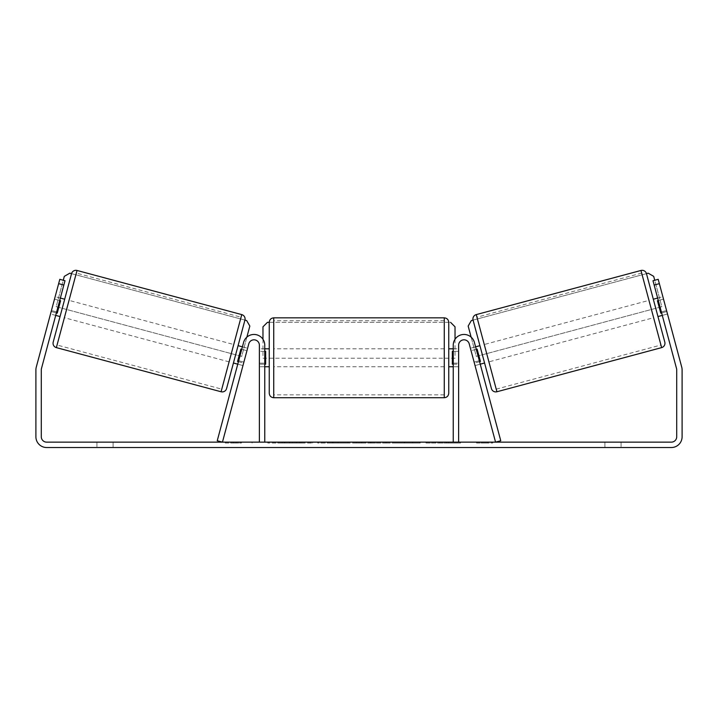 <?xml version="1.0" encoding="UTF-8"?>
<svg xmlns="http://www.w3.org/2000/svg" width="718" height="718" viewBox="0 0 718 718"><rect width="100%" height="100%" fill="white"/><g stroke="black" fill="none" stroke-linecap="round" stroke-linejoin="round"><path stroke-width="0.54" stroke-dasharray="3.59 2.69" d="M238.69 360.705L243.896 362.096L248.787 343.823A5.385 5.385 0 0 1 259.377 345.214L259.377 442.144L264.762 442.144L264.762 345.214A10.77 10.77 0 0 0 243.59 342.432A10.77 10.77 0 0 1 264.762 345.214A10.77 10.77 0 0 0 243.59 342.432L217.24 440.753L222.445 442.144L248.787 343.823A5.385 5.385 0 0 1 259.377 345.214A5.385 5.385 0 0 0 248.787 343.823L242.962 365.57L243.896 362.096L238.69 360.705L243.59 342.432L237.766 364.17L242.962 365.57L237.766 364.17M259.377 363.164L264.762 363.164L259.377 363.164M474.104 362.096L475.038 365.57L480.234 364.17L479.31 360.705L480.234 364.17L475.038 365.57L474.104 362.096L479.31 360.705L474.41 342.432L479.31 360.705L474.104 362.096L469.213 343.823A5.385 5.385 0 0 0 458.623 345.214L458.623 442.144L453.237 442.144L453.237 345.214A10.77 10.77 0 0 1 474.41 342.432A10.77 10.77 0 0 0 453.237 345.214A10.77 10.77 0 0 1 474.41 342.432L500.76 440.753L495.555 442.144L474.104 362.096M453.237 363.164L453.237 366.754L453.237 363.164L458.623 363.164L458.623 366.754L458.623 345.214A5.385 5.385 0 0 1 469.213 343.823A5.385 5.385 0 0 0 458.623 345.214L458.623 363.164L453.237 363.164M491.426 388.582L473.072 320.102L646.46 273.639L664.805 342.127M657.957 316.557L653.308 299.218L657.957 316.557M657.643 298.051L662.849 296.66L666.825 311.522L660.757 313.147L657.437 300.761L663.513 299.137L662.849 296.66M657.437 300.761L660.757 313.147L657.437 300.761M661.628 312.913L666.825 311.522L667.489 313.999L663.513 299.137L658.307 300.528M662.292 315.39L667.489 313.999L658.2 279.32L667.489 313.999L662.292 315.39L661.359 311.926L662.292 315.39M484.569 363.012L479.929 345.672L484.569 363.012M470.389 348.23L471.053 350.707L470.389 348.23L475.594 346.839M479.57 361.692L474.374 363.093L475.038 365.57L474.374 363.093L480.441 361.459L477.12 349.083L480.441 361.459L477.12 349.083L471.053 350.707L476.258 349.316M471.053 350.707L474.374 363.093L471.053 350.707M484.264 344.514L488.904 361.854L653.622 317.715L648.973 300.375L653.622 317.715L648.973 300.375L484.264 344.514L488.904 361.854M496.219 389.156L660.937 345.026L642.395 275.811L641.659 273.073L476.94 317.203L496.219 389.156L476.94 317.203M282.345 443.042L312.617 443.042L282.345 443.042M282.345 442.144L312.617 442.144L282.345 442.144M46.67 442.144L671.33 442.144A5.385 5.385 0 0 0 676.715 436.759L676.715 369.941A5.385 5.385 0 0 0 676.535 368.54L652.994 280.72L658.2 279.32L681.732 367.149A10.77 10.77 0 0 1 682.1 369.941L682.1 436.759A10.77 10.77 0 0 1 671.33 447.529L46.67 447.529A10.77 10.77 0 0 1 35.9 436.759L35.9 369.941A10.77 10.77 0 0 1 36.268 367.149L59.8 279.32L65.006 280.72L41.465 368.54A5.385 5.385 0 0 0 41.285 369.941L41.285 436.759A5.385 5.385 0 0 0 46.67 442.144M446.515 442.144L460.57 442.144L446.515 442.144L446.515 443.042L460.103 443.042L460.103 442.144M460.103 443.042L425.998 443.042L425.998 442.144L435.952 442.144L425.998 442.144L425.998 443.042L435.952 443.042L435.952 442.144L435.952 443.042L439.596 443.042L439.596 442.144M372.911 442.144L346.202 442.144L386.113 442.144L372.911 442.144L372.911 443.042L359 443.042L359 442.144M113.085 442.144L96.93 442.144L113.085 442.144L113.085 447.529L96.93 447.529L113.085 447.529L113.085 442.144M604.915 442.144L621.07 442.144L604.915 442.144L604.915 447.529L621.07 447.529L604.915 447.529L604.915 442.144M492.727 442.144L476.572 442.144L492.727 442.144L492.727 443.042L484.65 443.042L484.65 442.144M230.657 442.144L241.427 442.144L230.657 442.144L230.657 443.042L230.657 442.144M348.015 442.144L317.706 442.144L348.015 442.144L348.015 443.042L327.65 443.042L327.65 442.144L338.061 442.144L327.65 442.144L327.65 443.042L317.706 443.042L317.706 442.144L317.706 443.042L348.015 443.042L348.015 442.144M420.218 442.144L385.799 442.144L420.218 442.144L420.218 443.042L385.799 443.042L385.799 442.144L385.799 443.042L419.958 443.042L419.958 442.144M621.07 442.144L621.07 447.529L621.07 442.144M652.994 280.72L658.2 279.32L652.994 280.72L661.359 311.926L652.994 280.72M65.006 280.72L55.708 315.39L65.006 280.72L59.8 279.32L50.511 313.999L59.8 279.32L65.006 280.72M55.708 315.39L50.511 313.999L51.175 311.522L50.511 313.999L55.708 315.39M56.641 311.926L51.436 310.535L56.641 311.926M96.93 442.144L96.93 447.529L96.93 442.144M661.359 311.926L666.564 310.535L661.359 311.926M300.905 443.042L267.805 443.042L300.905 443.042L300.905 442.144L267.805 442.144L300.905 442.144M299.72 443.042L299.72 442.144L299.72 443.042M296.534 443.042L296.534 442.144M267.805 443.042L267.805 442.144L267.805 443.042M277.776 443.042L277.776 442.144L289.695 442.144L277.776 442.144L277.776 443.042L277.776 442.144L277.776 443.042L289.695 443.042L289.695 442.144L289.695 443.042L277.776 443.042M282.138 443.042L282.138 442.144M289.39 443.042L289.39 442.144M292.316 443.042L292.316 442.144M484.65 443.042L476.572 443.042L476.572 442.144M476.572 443.042L481.957 443.042L481.957 442.144L481.957 443.042L487.342 443.042L487.342 442.144L487.342 443.042L492.727 443.042M225.272 442.144L225.272 443.042L236.042 443.042L236.042 442.144L236.042 443.042L241.427 443.042L241.427 442.144M225.272 443.042L233.35 443.042L233.35 442.144M233.35 443.042L241.427 443.042M359 443.042L356.469 443.042L356.469 442.144M356.469 443.042L346.202 443.042L346.202 442.144M346.202 443.042L361.396 443.042L361.396 442.144M361.396 443.042L370.919 443.042L370.919 442.144M370.919 443.042L386.113 443.042L386.113 442.144M386.113 443.042L375.505 443.042L375.505 442.144M375.505 443.042L372.911 443.042M362.051 443.042L370.057 443.042L362.051 443.042L362.051 442.144L370.057 442.144L362.051 442.144M370.057 443.042L370.057 442.144M366.081 443.042L366.081 442.144M338.061 443.042L327.65 443.042L338.061 443.042L338.061 442.144L338.061 443.042M327.65 443.042L327.65 442.144L327.65 443.042M439.596 443.042L460.57 443.042L460.57 442.144M460.57 443.042L446.515 443.042M448.615 443.042L448.615 442.144M435.952 443.042L435.952 442.144L435.952 443.042M448.31 443.042L448.31 442.144M419.958 443.042L412.473 443.042L412.473 442.144M412.473 443.042L396.058 443.042L396.058 442.144L396.058 443.042L412.724 443.042L412.724 442.144M412.724 443.042L420.218 443.042M226.574 388.582L244.928 320.102L71.54 273.639L53.195 342.127M60.043 316.557L64.692 299.218L60.043 316.557M60.357 298.051L55.151 296.66L54.487 299.137L55.151 296.66M56.372 312.913L51.175 311.522L54.487 299.137L59.693 300.528M54.487 299.137L51.175 311.522L57.243 313.147L60.563 300.761L57.243 313.147L60.563 300.761L54.487 299.137M233.431 363.012L238.071 345.672L233.431 363.012M247.611 348.23L246.947 350.707L247.611 348.23L242.406 346.839M238.43 361.692L243.626 363.093L242.962 365.57L243.626 363.093L237.559 361.459L240.88 349.083L246.947 350.707L241.742 349.316M240.88 349.083L237.559 361.459L240.88 349.083M243.626 363.093L246.947 350.707L243.626 363.093M233.736 344.514L229.096 361.854L233.736 344.514L69.027 300.375L64.378 317.715L69.027 300.375M229.096 361.854L64.378 317.715M76.341 273.073L57.063 345.026L76.341 273.073L241.06 317.203L221.781 389.156L57.063 345.026M221.781 389.156L241.06 317.203M455.032 339.264L455.032 358.228L262.967 358.228L262.967 326.816L267.455 322.328L450.545 322.328L269.25 322.328L269.25 393.231M448.75 393.231L448.75 322.328M448.75 357.779L448.75 348.804L448.75 357.779M453.237 364.188L458.623 364.188L458.623 348.804L458.623 366.754L458.623 364.188L452.34 364.188L452.34 351.371L452.34 364.188L452.34 351.371L458.623 351.371L453.237 351.371M269.25 357.779L269.25 348.804L269.25 357.779M264.762 364.188L259.377 364.188L265.66 364.188L265.66 351.371L265.66 364.188L265.66 351.371L259.377 351.371L259.377 348.804L259.377 351.371L264.762 351.371M259.377 364.188L259.377 351.371L259.377 364.188M444.262 317.841L444.262 397.718M273.738 397.718L273.738 317.841M246.866 337.146L241.706 356.406L56.184 306.694L64.315 276.349L69.808 273.181L246.66 320.56L249.837 326.062L241.706 356.406L56.184 306.694L63.265 280.253M450.545 322.328L455.032 326.816L455.032 358.228L262.967 358.228L262.967 339.264M471.134 337.146L476.294 356.406L661.816 306.694L653.685 276.349L648.192 273.181L471.34 320.56L468.163 326.062L476.294 356.406L661.816 306.694L654.735 280.253M661.637 347.62L640.959 270.471M476.249 314.601L496.919 391.759M284.813 443.042L284.813 442.144M332.578 443.042L332.578 442.144M333.089 443.042L333.089 442.144M332.317 443.042L332.317 442.144M332.371 443.042L332.371 442.144M404.315 443.042L404.315 442.144M404.728 443.042L404.728 442.144M404.629 443.042L404.629 442.144L404.629 443.042M284.355 443.042L284.355 442.144M284.301 443.042L284.301 442.144M241.751 314.601L221.081 391.759M56.363 347.62L77.041 270.471M264.762 366.754L259.377 366.754L264.762 366.754M458.623 366.754L453.237 366.754L458.623 366.754M252.081 443.042L252.081 442.144M312.617 443.042L312.617 442.144M453.237 348.804L458.623 348.804M264.762 348.804L259.377 348.804M444.262 348.804L273.738 348.804M444.262 366.754L273.738 366.754M444.262 394.846L273.738 394.846M444.262 320.713L273.738 320.713"/><path stroke-width="1.08" d="M233.431 363.012L237.766 364.17L238.69 360.705M217.24 440.753L243.59 342.432A10.77 10.77 0 0 1 264.762 345.214L264.762 442.144L259.377 442.144L259.377 345.214A5.385 5.385 0 0 0 248.787 343.823L222.445 442.144L217.24 440.753M500.76 440.753L474.41 342.432A10.77 10.77 0 0 0 453.237 345.214L453.237 442.144L458.623 442.144L458.623 345.214A5.385 5.385 0 0 1 469.213 343.823L495.555 442.144L500.76 440.753M496.919 391.759L476.249 314.601L640.959 270.471A4.487 4.487 0 0 1 646.46 273.639L664.805 342.127A4.487 4.487 0 0 1 661.637 347.62L496.919 391.759A4.487 4.487 0 0 1 491.426 388.582L473.072 320.102L471.34 320.56L468.163 326.062L471.134 337.146M476.249 314.601A4.487 4.487 0 0 0 473.072 320.102M653.308 299.218L657.643 298.051M657.957 316.557L662.292 315.39M658.307 300.528L657.437 300.761L660.757 313.147L661.628 312.913M475.594 346.839L479.929 345.672M480.234 364.17L484.569 363.012M476.258 349.316L477.12 349.083L480.441 361.459L479.57 361.692M641.659 273.073L648.973 300.375M653.622 317.715L660.937 345.026M63.839 285.046L58.643 283.655L59.8 279.32L65.006 280.72L41.465 368.54A5.385 5.385 0 0 0 41.285 369.941L41.285 436.759A5.385 5.385 0 0 0 46.67 442.144L671.33 442.144A5.385 5.385 0 0 0 676.715 436.759L676.715 369.941A5.385 5.385 0 0 0 676.535 368.54L652.994 280.72L658.2 279.32L659.357 283.655L654.161 285.046M58.643 283.655L36.268 367.149A10.77 10.77 0 0 0 35.9 369.941L35.9 436.759A10.77 10.77 0 0 0 46.67 447.529L671.33 447.529A10.77 10.77 0 0 0 682.1 436.759L682.1 369.941A10.77 10.77 0 0 0 681.732 367.149L659.357 283.655M221.081 391.759L241.751 314.601L77.041 270.471A4.487 4.487 0 0 0 71.54 273.639L53.195 342.127A4.487 4.487 0 0 0 56.363 347.62L221.081 391.759A4.487 4.487 0 0 0 226.574 388.582L244.928 320.102L246.66 320.56L249.837 326.062L246.866 337.146M241.751 314.601A4.487 4.487 0 0 1 244.928 320.102M64.692 299.218L60.357 298.051M59.693 300.528L60.563 300.761L57.243 313.147L56.372 312.913M60.043 316.557L55.708 315.39M242.406 346.839L238.071 345.672M241.742 349.316L240.88 349.083L237.559 361.459L238.43 361.692M273.738 397.718L444.262 397.718L444.262 317.841L273.738 317.841L273.738 397.718C271.009 397.458 269.519 395.959 269.25 393.231L269.25 322.328L267.455 322.328L262.967 326.816L262.967 339.264M444.262 317.841C446.991 318.11 448.481 319.609 448.75 322.328L448.75 393.231C448.481 395.959 446.991 397.458 444.262 397.718M453.237 364.188L452.34 364.188L452.34 351.371L453.237 351.371M264.762 351.371L265.66 351.371L265.66 364.188L264.762 364.188M63.265 280.253L64.315 276.349L69.808 273.181L71.54 273.639M450.545 322.328L455.032 326.816L455.032 339.264M654.735 280.253L653.685 276.349L648.192 273.181L646.46 273.639M640.959 270.471L661.637 347.62M77.041 270.471L56.363 347.62M273.738 317.841C271.009 318.11 269.519 319.609 269.25 322.328M448.75 348.804L453.237 348.804M453.237 366.754L448.75 366.754M269.25 348.804L264.762 348.804M269.25 366.754L264.762 366.754"/></g></svg>
